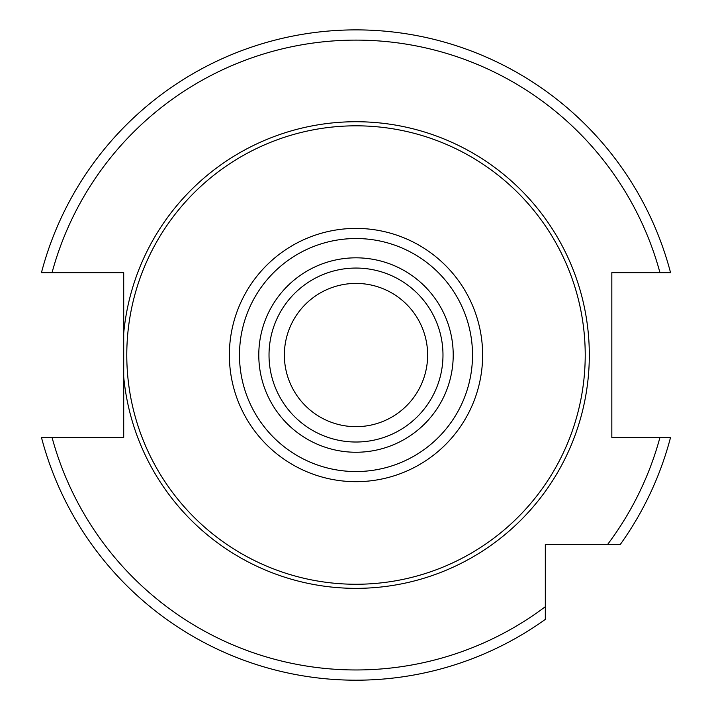 <?xml version="1.0" encoding="UTF-8"?>
<svg xmlns="http://www.w3.org/2000/svg" width="712" height="712" viewBox="0 0 712 712"><rect width="100%" height="100%" fill="white"/><g stroke="black" fill="none" stroke-linecap="round" stroke-linejoin="round"><path stroke-width="1.07" d="M356 283.412A71.636 71.636 0 0 1 427.636 355.039A71.636 71.636 0 0 1 356 426.675A71.636 71.636 0 0 1 284.364 355.039A71.636 71.636 0 0 1 356 283.412M356 442.018A86.98 86.98 0 0 0 442.98 355.039A86.98 86.98 0 0 0 356 268.059A86.98 86.98 0 0 0 269.02 355.039A86.98 86.98 0 0 0 356 442.018A86.98 86.98 0 0 0 442.98 355.039A86.98 86.98 0 0 0 356 268.059M356 125.819A229.22 229.22 0 0 1 585.219 355.039A229.22 229.22 0 0 1 356 584.258A229.22 229.22 0 0 1 126.78 355.039A229.22 229.22 0 0 1 356 125.819M123.71 333.216L123.71 376.87A233.313 233.313 0 0 0 356 588.352A233.313 233.313 0 0 0 589.313 355.039A233.313 233.313 0 0 0 356 121.725A233.313 233.313 0 0 0 123.71 333.216L123.71 272.66L41.447 272.66A325.162 325.162 0 0 1 670.553 272.66L611.831 272.66L611.831 437.417L670.553 437.417A325.162 325.162 0 0 1 620.366 544.351L583.173 544.351M41.447 437.417A325.162 325.162 0 0 0 545.312 619.404L545.312 606.713L545.312 619.404A325.162 325.162 0 0 1 41.447 437.417L123.71 437.417L123.71 376.87M670.553 437.417A325.162 325.162 0 0 1 620.366 544.351L545.312 544.351L545.312 606.713A314.927 314.927 0 0 1 52.038 437.417M356 452.253A97.215 97.215 0 0 0 453.215 355.039A97.215 97.215 0 0 0 356 257.824A97.215 97.215 0 0 0 258.785 355.039A97.215 97.215 0 0 0 356 452.253M356 238.529A116.51 116.51 0 0 0 239.49 355.039A116.51 116.51 0 0 0 356 471.549A116.51 116.51 0 0 0 472.51 355.039A116.51 116.51 0 0 0 356 238.529M356 228.41A126.629 126.629 0 0 0 229.371 355.039A126.629 126.629 0 0 0 356 481.677A126.629 126.629 0 0 0 482.629 355.039A126.629 126.629 0 0 0 356 228.41M659.962 272.66A314.927 314.927 0 0 0 52.038 272.66M607.674 544.351A314.927 314.927 0 0 0 659.962 437.417M41.447 272.66A325.162 325.162 0 0 1 670.553 272.66"/></g></svg>
